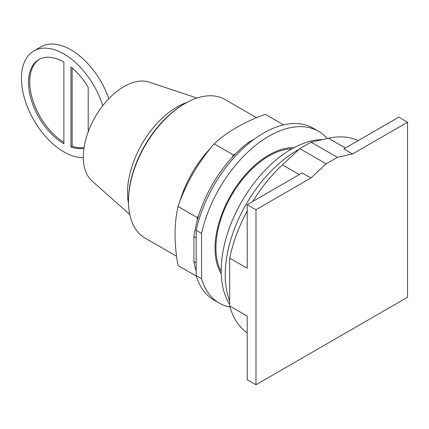 <?xml version="1.0" encoding="UTF-8"?>
<svg xmlns="http://www.w3.org/2000/svg" width="429" height="429" viewBox="0 0 429 429"><rect width="100%" height="100%" fill="white"/><g stroke="black" fill="none" stroke-linecap="round" stroke-linejoin="round"><path stroke-width="0.64" d="M310.912 178.014L326.153 163.824L337.376 157.341L352.617 153.936L407.55 122.222L407.55 297.238L255.979 384.749L255.979 209.727L310.912 178.014L302.145 172.951L247.211 204.665L247.211 268.243L229.671 258.113A111.111 64.152 120 0 1 247.211 211.036M255.979 209.727L247.211 204.665M229.671 258.113L229.671 305.984L247.211 316.109L247.211 379.686L255.979 384.749M352.617 153.936L343.849 148.874L398.782 117.16L407.55 122.222M291.961 148.809A74.919 43.254 120 0 0 215.932 247.78A74.919 43.254 120 0 0 221.208 271.353M337.376 157.341L311.068 142.155L299.844 148.632L282.438 164.838A111.111 64.152 120 0 0 252.724 201.48M326.153 163.824L299.844 148.632M229.671 305.984A111.111 64.152 120 0 0 247.211 332.813M358.188 140.594A111.111 64.152 120 0 0 328.475 138.261L311.068 142.155M299.013 149.405A101.464 58.58 120 0 0 225.225 274.817A101.464 58.58 120 0 0 229.671 300.96M322.528 139.591A99.206 57.277 120 0 0 221.208 270.656A99.206 57.277 120 0 0 229.671 304.343M84.063 147.603A49.995 28.866 60 0 1 72.142 146.284L72.142 67.991M63.873 142.31A49.995 28.866 60 0 1 29.724 81.794A49.995 28.866 60 0 1 39.484 59.266M88.202 131.842L88.202 87.334A49.995 28.866 60 0 0 70.941 66.988L70.941 146.975L72.142 146.284M83.987 148.08A49.995 28.866 60 0 1 70.941 146.975M28.518 82.491A49.995 28.866 60 0 1 38.873 59.604A49.995 28.866 60 0 1 63.873 62.082L63.873 143.72A49.995 28.866 60 0 1 28.518 82.491M102.745 105.732A59.996 34.636 -120 0 0 33.875 50.944A59.996 34.636 -120 0 0 21.45 78.41A59.996 34.636 -120 0 0 83.317 157.663M33.875 50.944L40.948 46.863A59.996 34.636 60 0 1 108.837 98.681M129.762 214.516L92.037 181A57.491 33.194 -60 0 1 83.317 156.987A57.491 33.194 -60 0 1 106.22 101.528A57.491 33.194 -60 0 1 149.126 82.116L197.018 98.032M186.937 102.408A69.991 40.412 120 0 0 127.504 192.701A69.991 40.412 120 0 0 128.512 203.603M256.569 117.707L225.037 99.501A79.992 46.182 120 0 0 185.044 103.464L184.143 103.984A78.722 45.453 120 0 0 128.48 200.397L128.48 201.432A79.992 46.182 120 0 0 145.05 238.052L176.582 256.258M185.044 103.464A79.992 46.182 120 0 0 128.48 201.432M283.612 124.877L265.294 114.296C244.31 121.868 227.263 131.708 214.151 143.822C198.16 162.43 186.106 183.306 177.992 206.462C176.003 215.744 175.021 225.021 175.053 234.288C175.021 243.522 176.003 253.93 177.992 265.513L196.31 276.088M196.176 262.902L193.935 261.604L193.935 236.551A93.334 53.888 120 0 1 197.302 220.184L197.302 217.61L177.992 206.462M197.302 217.61L198.879 214.875A93.334 53.888 -60 0 0 197.302 220.184M198.879 214.875A93.334 53.888 120 0 1 231.885 157.706L233.462 154.971L214.151 143.822M233.462 154.971L235.693 153.684A93.334 53.888 -60 0 0 231.885 157.706M193.935 261.604A93.334 53.888 120 0 0 196.176 271.021M249.115 143.125L248.182 142.589A93.334 53.888 120 0 0 235.693 153.684M248.182 142.589L254.665 138.846M193.935 236.551L196.176 237.848M196.176 275.649L196.176 230.287L201.566 233.397L201.566 278.759L196.176 275.649A99.206 57.277 120 0 0 213.921 300L219.305 303.11A99.206 57.277 120 0 0 229.976 307.057M327.252 138.535A99.206 57.277 120 0 0 318.511 131.279L313.127 128.169A99.206 57.277 120 0 0 196.176 230.287M201.566 278.759A99.206 57.277 120 0 0 219.305 303.11M318.511 131.279A99.206 57.277 120 0 0 201.566 233.397M221.257 273.734A76.19 43.989 -60 0 1 215.036 248.3A76.19 43.989 -60 0 1 294.047 147.662M282.438 164.838L299.313 174.582M328.475 138.261L345.35 148.005M210.736 147.957A79.992 46.182 120 0 0 179.858 201.437"/></g></svg>
